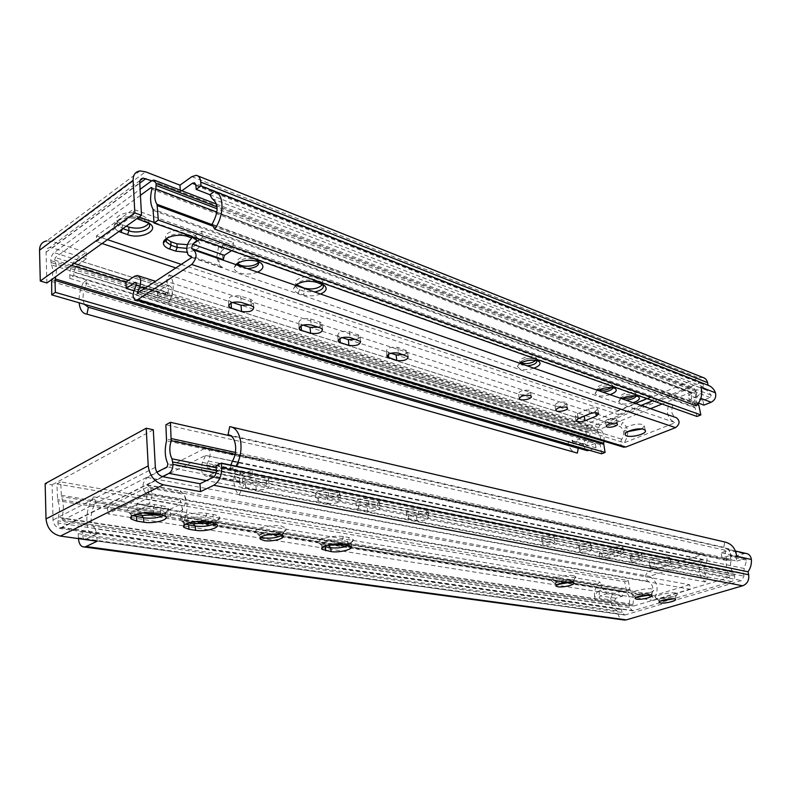 <?xml version="1.0" encoding="UTF-8"?>
<svg xmlns="http://www.w3.org/2000/svg" width="791" height="791" viewBox="0 0 791 791"><rect width="100%" height="100%" fill="white"/><g stroke="black" fill="none" stroke-linecap="round" stroke-linejoin="round"><path stroke-width="0.59" stroke-dasharray="3.96 2.97" d="M187.427 244.666C194.813 243.213 197.849 240.573 196.534 236.756L192.094 233.612L185.964 231.417C177.006 227.848 162.422 233.108 166.179 238.477L166.357 238.763M148.916 223.339L148.827 219.829L143.893 216.339L137.357 213.995C127.895 210.248 113.162 215.577 117.127 221.253L122.279 224.832L126.273 226.216M322.679 284.503L322.837 281.626L319.534 279.272L314.423 277.443C306.76 274.358 292.571 279.361 295.794 283.959L296.318 284.651M258.519 261.712L258.37 259.329L254.91 256.877C247.484 253.911 234.561 258.519 237.676 262.978L237.745 263.087M535.883 360.399L536.506 358.214L534.825 357.018C529.812 354.951 517.808 358.926 519.934 361.912L520.883 362.782M611.542 387.56L612.6 385.316L611.255 384.357C606.845 382.528 595.168 386.275 597.057 388.895L598.718 389.953M634.609 395.836L635.806 393.582L634.57 392.702C630.328 390.942 618.76 394.61 620.569 397.122L622.398 398.18M140.027 170.935L46.728 240.899L52.196 241.443L86.17 252.398L76.055 259.646C72.04 263.166 69.944 268.228 69.756 274.843L69.875 278.412L73.85 275.604L73.731 272.055L589.71 430.68L591.767 426.616L701.281 382.3L194.774 183.047M702.803 377.436L698.661 377.811L590.956 422.196C587.169 424.233 585.488 427.575 585.894 432.212L586.349 434.734L583.392 445.659L586.25 450.395M696.545 396.756L696.624 389.558L695.536 391.98L688.249 394.936L689.238 399.702L696.545 396.756L700.816 398.367M583.392 445.659L567.978 441.17C568.274 444.067 569.599 445.778 571.952 446.272L574.078 446.035M212.087 224.209L693.499 402.194L696.733 396.677C700.46 394.501 701.835 391.318 700.875 387.135M148.56 222.864L144.1 220.066L137.555 217.733C126.54 215.389 119.609 217.12 116.771 222.933L117.305 224.97L122.852 228.668M86.17 252.398L86.407 258.687L52.374 247.85L139.76 183.146M46.877 282.97L46.076 252.24C46.125 249.61 47.331 248.058 49.675 247.583L52.374 247.85M180.308 190.176L180.417 191.798L151.714 180.783M322.985 284.641L319.89 282.624L314.778 280.805C306.325 279.025 300.086 280.36 296.061 284.829M295.844 285.432L296.131 287.311L299.581 289.714L304.693 291.474L314.699 291.988M258.647 261.762L255.107 259.181C246.762 257.421 240.939 258.736 237.626 263.156M237.873 265.282C239.416 267.457 242.629 268.564 247.484 268.624M536.98 360.637L534.993 358.867C527.409 357.967 522.436 359.421 520.073 363.237M520.092 363.376L521.833 364.967L527.103 365.808M613.055 387.758L611.591 386.146C604.769 385.316 599.983 386.631 597.254 390.082L597.373 390.675L602.633 392.069M636.241 396.024L634.906 394.452C628.222 393.671 623.516 394.966 620.787 398.318L625.938 400.167M84.33 304.298C82.165 299.067 82.699 292.897 85.942 285.798L589.275 437.344L587.268 444.76L571.883 440.241L573.455 441.447L579.862 438.847L580.653 443.385L574.335 445.936M571.883 440.241L573.88 445.798M587.268 444.76L588.267 446.025L573.455 441.447M589.73 450.386L596.019 447.894L595.218 443.405L579.862 438.847M595.218 443.405L588.84 445.946M596.019 447.894L580.653 443.385M576.323 447.746L578.251 448.299M69.875 278.412L83.352 282.486C80.069 289.219 78.665 295.992 79.13 302.795M73.85 275.604L87.336 279.717L83.352 282.486L586.349 434.734M567.978 441.17C568.413 446.579 570.647 450.297 574.671 452.323M693.499 402.194L696.248 405.823M214.697 191.323L215.557 191.669M703.911 405.14L702.922 400.434L710.15 397.547L711.228 395.164L703.782 387.056L703.219 384.416L701.281 382.3M86.407 258.687L76.292 265.885L73.731 272.055M589.275 437.344L590.165 433.181L589.71 430.68M186.666 248.374C194.705 247.089 198.076 244.419 196.791 240.365L195.229 238.704L197.661 240.593L191.699 237.933M197.661 240.593C201.428 243.855 200.776 246.98 195.713 249.956M194.902 250.351L186.923 252.309M118.868 231.516C115.664 229.894 114.072 227.937 114.092 225.633C116.672 219.255 124.286 216.922 136.912 218.623M295.775 285.887L293.599 288.497C293.599 290.455 295.142 291.998 298.227 293.105L303.349 294.855L304.693 291.474L304.387 288.399M293.599 288.497L295.468 285.304M320.573 294.025C314.64 296.18 308.895 296.457 303.349 294.855M257.55 272.124C251.479 274.418 245.437 274.685 239.396 272.935C235.876 271.659 234.106 269.909 234.096 267.674L235.758 264.55M533.965 368.201C528.606 369.872 523.929 370.148 519.934 369.031L517.363 366.431L519.944 363.326M610.029 394.64C604.907 396.153 600.596 396.429 597.086 395.47L595.05 393.384L597.848 390.398M633.156 402.678C628.113 404.152 623.911 404.428 620.54 403.499L618.651 401.571L621.508 398.624M180.417 191.798L181.851 190.779M195.229 238.704L186.211 235.056C177.57 232.94 171.004 234.087 166.535 238.467M534.993 358.867C527.676 357.769 522.604 359.134 519.786 362.97L521.833 364.967M85.942 285.798L87.336 279.717L590.165 433.181M702.922 400.434L688.249 394.936M698.473 403.123L689.238 399.702M139.087 217.07L133.649 215.122L96.66 241.73L96.423 235.955L133.333 209.229L652.427 396.35L653.237 400.454L154.027 222.4M133.649 215.122L133.333 209.229M181.277 264.382L617.87 410.598L618.631 414.642L175.829 267.951M96.423 235.955L107.477 239.663M102.069 243.519L96.66 241.73M618.631 414.642L641.096 405.437M652.694 400.681L653.237 400.454M617.87 410.598L635.292 403.42M646.909 398.624L652.427 396.35M601.605 453.816L600.013 443.346C601.16 439.312 600.616 435.91 598.392 433.142L51.415 264.896L50.792 260.555C50.911 257.115 51.998 254.475 54.055 252.626L140.096 189.326M598.392 433.142L597.334 430.077L599.924 424.975L691.176 387.699L693.203 387.511L695.635 390.161L695.823 393.77L216.902 212.107M697.919 403.904C695.516 401.195 694.824 397.814 695.823 393.77M696.99 416.462L695.2 407.909L153.325 210.416M662.037 404.013L690.879 392.296L691.977 393.443C690.77 398.802 691.7 403.341 694.775 407.039L695.2 407.909M140.422 195.337L55.301 257.54L54.619 260.11C56.596 264.283 56.952 269.8 55.696 276.662M650.489 408.7L601.684 428.514L128.379 280.41M603.998 441.259C604.492 436.859 603.563 433.181 601.229 430.205L601.684 428.514M51.415 264.896C53.215 268.574 53.284 273.468 51.633 279.569M403.578 354.714C406.673 353.715 407.958 352.529 407.424 351.135L397.754 347.407C390.853 346.636 387.046 347.892 386.334 351.184L390.892 353.241M137.318 293.243L168.493 303.289L171.598 296.516C173.11 290.297 172.161 286.619 168.75 285.502L166.258 281.28L620.401 426.715C624.178 429.889 624.643 434.071 621.775 439.242C619.986 442.574 620.381 445.155 622.952 446.974M168.75 302.874L171.598 296.516C174.416 286.421 173.545 279.223 168.987 274.922L166.258 281.28M168.493 303.289L624.247 442.752C629.32 434.486 628.766 427.694 622.596 422.394L620.401 426.715M168.987 274.922L622.596 422.394M216.714 257.263L219.433 241.888L223.022 244.3L221.253 251.459L218.593 257.915M218.494 258.548L219.898 265.736L223.586 268.386L675.395 422.661L624.247 442.752M216.793 257.955L219.898 265.736L223.932 268.169M223.022 244.3L672.844 405.595L669.226 403.519C665.656 412.902 667.713 419.289 675.395 422.661M672.844 405.595C670.61 411.3 671.767 415.334 676.325 417.678M356.148 339.428C359.252 338.4 360.508 337.154 359.905 335.7L349.404 331.617C342.196 330.757 338.291 332.062 337.698 335.532L342.127 337.619M318.16 327.187C321.265 326.139 322.501 324.854 321.848 323.331L319.732 321.937L310.645 318.961C303.19 318.022 299.216 319.366 298.711 322.985L303.022 325.091M249.679 305.118C252.794 304.031 253.98 302.666 253.249 301.045L250.747 299.403L240.701 296.121C232.791 295.043 228.678 296.447 228.362 300.333L232.435 302.488M529.149 390.329C523.069 389.775 519.529 390.892 518.53 393.691C519.786 396.4 532.165 393.73 530.365 391.13L529.149 390.329M565.357 402.144C559.494 401.65 556.024 402.738 554.966 405.407C556.113 407.929 568.136 405.299 566.455 402.876L565.357 402.144M595.475 411.191L597.739 408.818C596.019 407.494 593.003 407.543 588.692 408.967L577.361 413.733L575.176 416.056C576.896 417.361 579.892 417.312 584.173 415.908L595.475 411.191L595.761 412.754M615.527 418.528C609.96 418.113 606.608 419.141 605.451 421.623C606.46 423.917 617.989 421.346 616.466 419.161L615.527 418.528M641.936 428.969L644.368 425.706L642.767 424.638C637.279 422.532 622.122 427.16 624.455 430.205L627.767 431.629M136.27 285.225L167.9 295.073L168.651 285.492L166.09 286.263L157.409 291.889L157.775 298.098L167.198 292.275L135.884 282.476M167.9 295.073L167.198 292.275M231.585 250.658L234.017 249.096L233.493 242.61L223.902 248.819L221.253 251.459L223.359 259.577M199.836 239.347L202.269 237.725L201.794 231.13L193.113 236.944M125.898 282.08L157.409 291.889M133.857 290.752L157.775 298.098M202.269 237.725L234.017 249.096M201.794 231.13L233.493 242.61M219.433 241.888L669.226 403.519M599.281 590.907L599.094 598.125L600.132 595.821L606.915 593.715L606.054 588.781L599.281 590.907L614.923 593.408C611.403 595.05 610.049 598.055 610.87 602.396C612.105 606.311 614.3 609.149 617.474 610.889L617.969 613.678C618.631 616.851 620.273 618.908 622.873 619.847M736.688 556.251C736.114 552.494 734.137 550.398 730.775 549.982L721.026 552.682L722.104 557.892L730.36 555.411L745.092 558.654L729.866 555.47M745.498 553.314L735.818 555.954L721.026 552.682M599.103 590.966C595.682 592.716 594.367 595.742 595.188 600.043C593.487 592.983 594.99 586.932 599.687 581.889L602.149 585.805L599.103 590.966M132.611 515.643L131.069 514.654C126.867 511.124 142.983 506.744 153.167 508.682L160.207 509.859L165.477 511.886L165.853 512.42L164.152 515.267M97.105 541.222L96.828 533.836L60.205 528.536C55.973 527.468 53.58 524.611 53.037 519.974L52.117 484.843L45.156 483.647M153.296 429.78L52.117 484.843M323.816 546.551L321.729 545.503C318.466 542.695 333.891 538.612 341.969 540.184L350.789 542.428L349.088 545.256M261.01 537.069L260.259 536.525C256.037 532.758 279.628 528.981 282.664 532.946L282.14 535.092M557.131 584.589L555.766 583.985C553.749 582.225 566.386 579.032 571.656 579.981L573.515 580.475L571.596 582.077M636.458 597.215L634.886 596.651C632.78 594.694 650.212 591.361 651.468 593.487L650.251 594.931M660.525 601.041L658.873 600.498C656.886 598.639 673.952 595.356 675.118 597.383L673.833 598.797M232.267 461.45L744.331 568.511L746.585 560.206L731.853 556.983L730.36 555.411M731.853 556.983L728.976 550.19L723.805 547.323L724.754 541.983M746.585 560.206L745.092 558.654M735.818 555.954L736.905 561.076L722.104 557.892M736.905 561.076L744.608 558.713M228.055 434.743L723.805 547.323M229.706 426.636L231.328 427.011M95.029 528.754C89.541 521.724 89.788 512.924 95.78 502.374L93.753 496.857C85.131 507.456 84.4 530.257 92.646 535.744L96.957 533.648L95.029 528.754L619.244 606.262L614.755 600.517L599.094 598.125M82.689 535.675L622.042 612.442L624.791 615.042L85.151 539.383C83.698 539.363 82.877 538.127 82.689 535.675L82.551 531.562L78.25 533.688L617.474 610.889M93.753 496.857L599.687 581.889M95.78 502.374L602.149 585.805M622.042 612.442L621.558 609.673L619.244 606.262M614.755 600.517L615.784 598.253L622.527 596.177L621.657 591.312L614.923 593.408M624.791 615.042L741.562 580.584L743.985 576.125L743.362 573.198L744.331 568.511M78.25 533.688L78.418 538.602M82.551 531.562L621.558 609.673M85.151 539.383L625.414 614.943M185.48 524.215L181.485 521.042C174.386 517.077 194.507 510.996 206.965 513.428L213.521 514.536L211.948 518.491L216.991 520.794L215.241 523.523M181.485 521.042L187.299 523.365M188.347 522.999L186.775 522.742M212.117 522.742C217.703 521.18 220.205 519.39 219.621 517.363C218.988 516.088 216.952 515.149 213.521 514.536M131.701 515.159L128.765 512.449C121.181 508.227 141.51 501.998 154.789 504.569L161.819 505.765L160.207 509.859L160.454 514.269M128.765 512.449L134.885 514.615M135.33 514.457L134.678 514.348M161.295 514.417C166.861 512.835 169.314 510.996 168.641 508.9C167.91 507.486 165.635 506.448 161.819 505.765M322.145 545.849L319.426 543.486C313.523 540.184 333.021 534.538 343.452 536.595L348.841 537.514L347.358 541.084L347.773 544.979M319.426 543.486L323.292 544.742L324.646 546.166M326.97 545.335L323.292 544.742M345.331 544.574C351.006 543.081 353.656 541.43 353.28 539.61L348.841 537.514M277.236 534.014C283.84 532.472 286.915 530.632 286.48 528.487L281.27 526.055C269.949 523.83 250.193 529.673 256.62 533.263L261.079 534.706L265.677 535.092M573.416 575.64C566.119 574.157 547.995 578.972 552.118 581.256L554.412 581.968C561.165 583.145 577.183 579.319 575.828 576.817L573.416 575.64M651.942 588.969C645.614 587.673 628.054 592.172 631.653 594.14L633.294 594.674C639.069 595.811 655.007 592.123 653.831 589.898L651.942 588.969M675.662 593.003C669.611 591.747 652.239 596.157 655.68 598.036L657.202 598.53C662.739 599.627 678.54 595.989 677.412 593.853L675.662 593.003M96.828 533.836L85.804 539.195M216.042 465.741L230.636 468.707L235.965 466.126M184.362 523.652L183.789 523.197C179.864 519.875 195.792 515.564 205.383 517.393L211.948 518.491L212.245 522.762M557.358 584.628L555.658 584.104C552.583 582.394 566.376 578.814 571.656 579.981M230.903 465.078L230.636 468.707L743.362 573.198M622.527 596.177L606.915 593.715M621.657 591.312L606.054 588.781M143.023 512.914L107.566 507.14L147.917 486.851L148.283 493.772L107.843 513.883L130.782 517.522M107.566 507.14L107.843 513.883M148.283 493.772L690.523 589.295L689.623 584.727L147.917 486.851M689.623 584.727L652.506 595.939L341.761 545.296M690.523 589.295L653.346 600.418L652.506 595.939M131.207 517.581L183.68 525.906M183.967 525.956L260.199 538.048M260.387 538.078L653.346 600.418M162.481 476.627L61.006 527.696C59.187 527.676 58.168 526.104 57.961 522.989L58.336 517.284C59.987 510.66 59.76 505.123 57.664 500.663L56.893 483.954L60.729 481.867L61.382 496.619C63.745 502.671 63.933 509.869 61.955 518.243L62.618 520.241L633.67 606.005L632.83 604.65L61.955 518.243M633.67 606.005L729.49 577.341L730.004 575.462C726.662 571.181 725.614 566.218 726.84 560.572L724.932 550.19L728.995 548.914L731.131 560.75C729.866 565.189 730.597 569.075 733.336 572.417L734.691 576.016C735.007 578.735 734.008 580.584 731.695 581.553L632.741 610.82L629.29 607.567L629.142 603.83L58.336 517.284M56.893 483.954L624.643 581.741L626.947 592.845C629.448 595.9 630.18 599.568 629.142 603.83M624.643 581.741L628.281 580.604L60.729 481.867M628.281 580.604L629.883 589.463L61.115 495.245M632.83 604.65C634.026 599.262 633.186 594.506 630.279 590.393L629.883 589.463M633.868 605.975L62.618 520.241M333.881 544.02L275.031 534.429M272.539 534.024L208.27 523.543M195.832 521.516L157.379 515.257M62.835 520.181L156.885 472.168M724.932 550.19L165.873 424.787M728.995 548.914L231.17 436.078M427.18 516.503L428.92 517.284C428.03 519.746 424.035 520.834 416.956 520.547L406.93 518.174C407.79 515.683 411.804 514.585 418.983 514.882L427.18 516.503L426.389 510.343L428.119 511.134C427.239 513.626 423.254 514.723 416.185 514.417L406.169 511.995C407.019 509.473 411.033 508.366 418.192 508.682L426.389 510.343M238.803 462.409L205.462 455.428L239.139 462.241L235.639 469.478C233.958 476.419 235.174 480.839 239.287 482.737L242.204 488.156L707.678 577.41C703.347 573.534 702.764 568.897 705.928 563.489C708.113 558.842 707.045 555.836 702.724 554.501L649.085 571.201C644.734 574.375 644.467 577.776 648.284 581.405C652.822 584.302 653.959 588.633 651.705 594.367L655.353 596.978C658.962 587.466 656.916 580.594 649.223 576.342L703.1 559.464C697.514 567.997 698.235 575.502 705.246 581.968L707.678 577.41M238.852 462.676L235.639 469.478C232.495 480.473 233.652 488.996 239.09 495.028L242.204 488.156M239.09 495.028L705.246 581.968M239.139 462.241L703.1 559.464M180.022 491.063L183.947 494.464C188.08 501.682 188.169 510.353 184.214 520.478L180.664 516.948L182.484 509.582C185.796 504.312 186.29 499.269 183.947 494.464L180.358 490.895L649.223 576.342M367.617 511.045L356.682 508.435C357.423 505.805 361.546 504.668 369.051 505.024L379.898 507.654C379.126 510.254 375.033 511.382 367.617 511.045L366.905 504.688L355.98 502.018C356.711 499.358 360.825 498.221 368.319 498.597L379.156 501.276C378.395 503.907 374.311 505.044 366.905 504.688M327.978 503.412L316.271 500.594C316.904 497.855 321.106 496.689 328.888 497.094L340.496 499.922C339.833 502.631 335.661 503.788 327.978 503.412L327.316 496.877L315.619 493.999C316.252 491.231 320.444 490.054 328.216 490.479L339.804 493.366C339.151 496.105 334.979 497.272 327.316 496.877M256.225 489.589L245.744 487.563L243.055 486.396C243.48 483.449 247.83 482.223 256.116 482.718L269.177 485.921C268.713 488.838 264.402 490.054 256.225 489.589L255.661 482.728L245.19 480.661L242.511 479.465C242.926 476.489 247.276 475.253 255.542 475.767L268.584 479.049C268.129 481.986 263.818 483.222 255.661 482.728M543.822 544.989L542.567 544.435C540.797 542.596 553.819 540.095 554.966 542.053C553.789 544.168 550.081 545.147 543.822 544.989M580.831 552.118L579.714 551.624C578.063 549.913 590.689 547.451 591.727 549.28C590.491 551.297 586.853 552.247 580.831 552.118M609.367 558.199C604.868 559.405 601.773 559.563 600.062 558.673L602.445 556.864L614.399 552.889C618.938 551.663 622.062 551.495 623.763 552.405L621.301 554.254L609.367 558.199L608.437 552.968C603.958 554.184 600.853 554.343 599.153 553.433L601.516 551.604L613.46 547.599C617.989 546.363 621.103 546.205 622.804 547.125L620.352 548.994L608.437 552.968M631.979 561.976L631.03 561.551C629.547 560.008 641.63 557.615 642.529 559.277C641.194 561.155 637.684 562.055 631.979 561.976M651.794 567.829L650.143 567.098C647.513 564.408 669.384 560.048 670.936 562.974C673.072 565.15 657.361 569.115 651.794 567.829M206.58 464.999L239.989 471.782L241.166 475.164L207.726 468.45L206.58 464.999L208.379 461.024C211.266 453.856 210.465 449.476 205.976 447.884L147.264 477.457C142.36 482.49 141.678 487.523 145.218 492.566L147.195 494.513L146.167 498.973L136.794 503.6L137.15 510.778L146.464 506.23C151.961 501.435 153.325 495.453 150.557 488.304L147.136 484.853L205.433 455.438L238.773 462.419M239.989 471.782L239.287 482.737L240.434 482.836L252.705 477.438L252.102 470.052L241.166 475.164M182.484 509.582L180.496 500.357L179.488 504.717L170.085 509.206L170.5 516.236L179.844 511.826L182.484 509.582M650.855 562.816L649.203 562.075C646.563 559.336 668.405 554.966 669.957 557.932C672.103 560.147 656.411 564.131 650.855 562.816M205.512 455.695L202.358 462.379C200.42 470.566 201.942 475.203 206.935 476.291L219.186 470.714L218.642 463.16L208.201 468.321L241.651 475.045M219.186 470.714L252.705 477.438M218.642 463.16L252.102 470.052M136.794 503.6L170.085 509.206M137.15 510.778L148.926 512.706M160.553 514.605L170.5 516.236M631.04 556.844L630.091 556.409C628.598 554.847 640.661 552.444 641.57 554.135C640.245 556.033 636.735 556.933 631.04 556.844M579.922 546.749L578.804 546.245C577.153 544.505 589.76 542.043 590.798 543.901C589.562 545.938 585.943 546.888 579.922 546.749M542.933 539.452L541.687 538.889C539.907 537.02 552.909 534.498 554.056 536.496C552.889 538.631 549.181 539.62 542.933 539.452M180.664 516.948L651.705 594.367M184.214 520.478L655.353 596.978M52.196 241.443L145.544 171.805M191.877 176.63L698.661 377.811M76.055 259.646L590.956 422.196M122.239 229.103L122.279 224.832M145.88 221.658L144.1 220.066L143.893 216.339M46.076 252.24L139.74 182.859M298.227 293.105L299.581 289.714L299.275 286.619M316.677 282.328L314.778 280.805L314.423 277.443M321.789 284.147L319.89 282.624L319.534 279.272M711.228 395.164L696.624 389.558M212.176 198.699L706.294 390.082M209.852 194.685L703.782 387.056M195.901 185.559L703.219 384.416M195.773 184.669L699.62 382.458M76.292 265.885L591.767 426.616M69.756 274.843L585.894 432.212M188.031 236.628L186.211 235.056L185.964 231.417M194.171 238.813L192.351 237.231L192.094 233.612M139.335 219.325L137.555 217.733L137.357 213.995M710.15 397.547L695.536 391.98M691.176 387.699L151.803 180.724M599.924 424.975L54.055 252.626M695.635 390.161L217.06 206.876M695.922 391.525L217.149 208.794M697.791 404.072L212.374 224.753M697.306 404.676L213.115 226.206M694.775 407.039L152.999 209.19M691.977 393.443L151.872 189.197M690.879 392.296L151.912 188.09M74.186 263.452L55.301 257.54M601.229 430.205L125.907 282.298M71.506 265.371L54.619 260.11M599.934 444.502L51.366 281.388M600.013 443.346L51.613 279.658M597.571 431.392L50.851 262.444M597.334 430.077L50.792 260.555M405.714 350.008L406.436 355.643M397.754 347.407L398.466 353.073M388.114 352.341L388.351 354.299M137.11 293.382L168.809 303.091M191.758 257.5L223.586 268.386M134.539 276.267L166.09 286.263M136.319 283.01L166.545 292.462M192.213 237.557L223.902 248.819M188.228 254.969L220.017 265.875M191.788 257.204L223.616 268.1M144.654 288.428L171.509 296.783M588.692 408.967L589.562 413.871M577.361 413.733L578.211 418.607M230.962 302.024L231.041 303.022M240.701 296.121L241.215 302.389M250.747 299.403L251.281 305.633M300.916 324.419L301.064 325.882M310.645 318.961L311.259 324.963M319.732 321.937L320.365 327.899M339.705 336.847L339.893 338.538M349.404 331.617L350.067 337.47M357.987 334.425L358.659 340.239M134.688 288.903L621.775 439.242M743.51 553.571L728.778 550.249M610.87 602.396L595.188 600.043M154.789 504.569L153.167 508.682L153.414 513.112M155.352 467.303L53.037 519.974M162.877 476.716L60.205 528.536M343.452 536.595L341.969 540.184L342.374 544.089M78.378 537.821L617.969 613.678M213.155 477.339L741.562 580.584M216.358 470.22L743.985 576.125M206.965 513.428L205.383 517.393L205.68 521.684M615.784 598.253L600.132 595.821M633.542 610.692L61.836 527.439M731.695 581.553L206.491 480.582M629.29 607.567L57.961 522.989M629.033 606.124L57.901 520.794M626.947 592.845L57.664 500.663M626.452 591.787L57.308 499.101M630.279 590.393L61.382 496.619M729.49 577.341L167.128 466.937M730.004 575.462L167.939 463.931M726.84 560.572L166.535 440.844M726.87 559.455L166.713 439.094M731.21 559.455L235.392 452.422M731.131 560.75L235.006 454.35M733.336 572.417L216.18 467.738M734.364 574.503L216.378 470.694M734.691 576.016L216.131 472.909M416.956 520.547L416.185 514.417M408.739 518.965L407.968 512.795M418.983 514.882L418.192 508.682M147.136 484.853L180.358 490.895M208.804 475.777L242.313 482.342M147.195 494.513L180.496 500.357M146.167 498.973L179.488 504.717M146.464 506.23L179.844 511.826M150.557 488.304L183.828 494.296M147.096 485.16L180.318 491.191M202.358 462.379L235.728 469.192M602.445 556.864L601.516 551.604M614.399 552.889L613.46 547.599M621.301 554.254L620.352 548.994M256.116 482.718L255.542 475.767M245.744 487.563L245.19 480.661M266.607 484.794L266.013 477.893M328.888 497.094L328.216 490.479M318.546 501.593L317.883 495.008M338.321 498.953L337.638 492.388M369.051 505.024L368.319 498.597M358.738 509.335L358.036 502.938M377.92 506.774L377.188 500.387M147.264 477.457L649.085 571.201M204.365 448.319L701.251 554.699M145.218 492.566L648.284 581.405M208.379 461.024L705.928 563.489M571.952 446.272L575.551 447.31M148.827 219.829L149.034 223.537M140.096 180.447L49.675 247.583M295.794 283.959L295.893 284.948M295.953 285.472L296.131 287.311M322.837 281.626L323.193 284.968M258.37 259.329L258.578 261.633M519.934 361.912L520.142 363.198M536.506 358.214L536.862 360.35M597.057 388.895L597.373 390.675M612.6 385.316L612.926 387.096M620.569 397.122L620.905 398.872M635.806 393.582L636.142 395.332M572.872 441.516L588.267 446.025M578.181 448.289L88.305 307.244M197.948 175.948L196.326 175.295M196.534 236.756L196.791 240.365M117.127 221.253L117.305 224.97M620.787 398.318L618.651 401.571M635.707 394.857L638.594 396.815M597.254 390.082L595.05 393.384M612.452 386.581L615.378 388.589M519.786 362.97L517.363 366.431M536.041 359.44L538.997 361.497M236.598 264.837L234.096 267.674M257.352 260.328L260.842 262.978M322.026 283.712L324.379 285.462M116.771 222.933L114.092 225.633M147.304 221.698L149.766 223.635M153.938 180.032L154.749 180.348M216.556 204.127L693.203 387.511M151.615 187.605L691.383 392.247M408.146 356.761L407.424 351.135M645.268 430.393L644.368 425.706M625.197 434.14L624.455 430.205M168.77 303.101L137.07 293.392M168.75 285.502L155.52 281.299M138.356 275.841L137.189 275.466M617.356 423.927L616.466 419.161M606.242 425.963L605.451 421.623M575.937 420.426L575.176 416.056M598.619 413.703L597.739 408.818M567.315 407.849L566.455 402.876M555.717 409.847L554.966 405.407M531.206 396.261L530.365 391.13M519.252 398.199L518.53 393.691M228.737 305.01L228.362 300.333M253.782 307.254L253.249 301.045M299.176 327.682L298.711 322.985M322.481 329.283L321.848 323.331M338.212 340.219L337.698 335.532M360.587 341.494L359.905 335.7M386.908 355.841L386.334 351.184M730.775 549.982L735.462 551.04M165.724 516.266L165.477 511.886M321.977 548.015L321.729 545.503M351.204 546.304L350.789 542.428M282.901 535.636L282.664 532.946M260.358 537.742L260.259 536.525M573.851 582.819L573.455 580.406M556.024 585.558L555.766 583.985M651.843 595.494L651.468 593.487M635.173 598.243L634.886 596.651M675.494 599.341L675.118 597.383M659.18 602.08L658.873 600.498M183.937 525.471L183.789 523.197M216.952 524.552L216.655 520.31M131.168 516.81L131.069 514.654M675.188 597.521L677.412 593.853M659.022 600.626L655.68 598.036M651.547 593.645L653.831 589.898M635.035 596.79L631.653 594.14M573.515 580.475L575.828 576.817M555.658 584.104L552.118 581.256M282.921 533.332L286.48 528.487M260.684 536.881L256.62 533.263M351.026 542.794L353.28 539.61M165.853 512.42L168.641 508.9M216.991 520.794L219.621 517.363M61.006 527.696L632.741 610.82M428.119 511.134L428.92 517.284M649.203 562.075L650.143 567.098M669.957 557.932L670.936 562.974M240.434 482.836L206.935 476.291M630.091 556.409L631.03 561.551M641.57 554.135L642.529 559.277M622.804 547.125L623.763 552.405M599.153 553.433L600.062 558.673M578.804 546.245L579.714 551.624M590.798 543.901L591.727 549.28M541.687 538.889L542.567 544.435M554.056 536.496L554.966 542.053M242.511 479.465L243.055 486.396M268.584 479.049L269.177 485.921M315.619 493.999L316.271 500.594M339.804 493.366L340.496 499.922M355.98 502.018L356.682 508.435M379.156 501.276L379.898 507.654M406.169 511.995L406.93 518.174M702.724 554.501L205.976 447.884"/><path stroke-width="1.19" d="M166.357 238.763L170.816 241.71L176.937 243.836L187.427 244.666M126.273 226.216L128.795 227.096C138.029 229.301 144.733 228.045 148.916 223.339M296.318 284.651L304.357 288.151C312.267 289.872 318.377 288.656 322.679 284.503M237.745 263.087C240.306 268.011 256.848 266.903 258.519 261.712M520.883 362.782L521.526 363.079C526.895 364.216 531.681 363.326 535.883 360.399M598.718 389.953C603.266 390.714 607.547 389.914 611.542 387.56M622.398 398.18C626.729 398.783 630.793 398.002 634.609 395.836M151.714 180.783L143.211 178.143C140.867 178.509 139.71 180.081 139.74 182.859L141.52 215.32L134.826 212.927L133.106 180.338C133.056 174.801 135.36 171.667 140.027 170.935L145.544 171.805L179.972 185.163L180.308 190.176M194.774 183.047L194.111 182.79L195.901 185.559L196.178 189.365L201.023 185.954L200.736 182.108C200.35 178.123 198.877 175.859 196.326 175.295L191.877 176.63L179.972 185.163M586.25 450.395L589.73 450.386M698.473 403.123L703.911 405.14L711.158 402.263C714.985 400.187 716.409 397.023 715.44 392.791C714.016 389.053 711.574 386.552 708.133 385.286L707.559 382.626C706.877 379.858 705.295 378.118 702.803 377.436L197.948 175.948M122.852 228.668L128.982 230.784C138.376 234.373 152.871 229.172 149.034 223.537L148.56 222.864M141.52 215.32L46.877 282.97L40.282 281.023L39.55 250.193C39.659 244.933 42.052 241.828 46.728 240.899M40.282 281.023L134.826 212.927M296.061 284.829L295.844 285.432M314.699 291.988C321.364 290.485 324.201 288.142 323.193 284.968L322.985 284.641M237.626 263.156L237.873 265.282M247.484 268.624C255.582 267.922 259.3 265.638 258.647 261.762M527.103 365.808C533.5 365.205 536.792 363.484 536.98 360.637M602.633 392.069C608.408 391.515 611.878 390.082 613.055 387.758M625.938 400.167C631.534 399.623 634.975 398.249 636.241 396.024M577.361 453.085L578.251 448.299L88.374 307.254L86.921 314.156L577.361 453.085L86.921 314.156M574.078 446.035L576.323 447.746M84.33 304.298L88.374 307.254M79.13 302.795C79.931 309.805 82.511 313.592 86.891 314.146M574.671 452.323L577.331 453.075M214.697 191.323L209.852 194.685L212.176 198.699C218.712 203.742 218.682 212.235 212.087 224.209L214.588 229.054C224.407 216.339 224.377 193.686 214.697 191.323L201.023 185.954M214.588 229.054L696.248 405.823C701.32 400.197 702.863 393.967 700.875 387.135L715.44 392.791M215.557 191.669L708.133 385.286M196.178 189.365L209.852 194.685M194.111 182.79L192.332 183.324L195.773 184.669M166.535 238.467L165.922 240.246L163.391 242.926C163.421 245.517 165.497 247.553 169.61 249.046L175.74 251.143L177.164 247.425L186.666 248.374M163.391 242.926C163.134 237.043 178.776 233.019 188.031 236.628L191.699 237.933M195.713 249.956L194.902 250.351M186.923 252.309L175.74 251.143M118.868 231.516L127.539 234.63L128.982 230.784L128.795 227.096M136.912 218.623L149.766 223.635C159.901 230.458 140.887 239.703 127.539 234.63M295.468 285.304C301.519 281.289 308.589 280.301 316.677 282.328L324.379 285.462C327.632 288.458 326.367 291.315 320.573 294.025M235.758 264.55C241.759 260.259 249.116 259.23 257.836 261.445L260.842 262.978C264.431 266.221 263.334 269.266 257.55 272.124M519.944 363.326C526.035 360.241 532.007 359.44 537.85 360.923L539.116 361.586C541.301 363.781 539.591 365.986 533.965 368.201M597.848 390.398C603.681 387.679 609.189 386.918 614.37 388.104L615.527 388.688C617.375 390.625 615.546 392.603 610.029 394.64M621.508 398.624C627.293 395.994 632.681 395.243 637.665 396.38L638.742 396.914C640.492 398.783 638.634 400.701 633.156 402.678M181.851 190.779L192.332 183.324M165.922 240.246L166.407 242.105L171.044 245.309L177.164 247.425L176.937 243.836M107.477 239.663L181.277 264.382M175.829 267.951L102.069 243.519M641.096 405.437L652.694 400.681M635.292 403.42L646.909 398.624M140.096 189.326L151.803 180.724L153.938 180.032L156.143 183.542L155.867 188.95C154.196 195.595 154.591 200.716 157.033 204.315L158.329 220.046L154.067 223.032L152.999 209.19C150.27 204.167 149.894 197.513 151.872 189.197L151.615 187.605M158.329 220.046L700.846 414.959L698.799 405.229L697.919 403.904M700.846 414.959L696.99 416.462L154.067 223.032M151.912 188.09L150.873 187.694L151.407 187.526M154.027 222.4L139.087 217.07M150.873 187.694L140.422 195.337M662.037 404.013L650.489 408.7M55.696 276.662L55.014 280.419L55.35 292.334L51.731 294.875L51.633 279.569M603.998 441.259L603.622 443.247L55.192 278.936M55.35 292.334L605.075 452.462L603.622 443.247M605.075 452.462L601.605 453.816L51.731 294.875M390.892 353.241L396.083 354.902L403.578 354.714M396.785 360.498C403.618 361.23 407.405 359.984 408.146 356.761L398.466 353.073C391.555 352.311 387.748 353.567 387.026 356.83L396.785 360.498L396.083 354.902M218.593 257.915L218.494 258.548M216.714 257.263L216.793 257.955M622.952 446.974L625.849 447.024L675.554 427.634C679.944 424.154 680.201 420.832 676.325 417.678L193.736 249.946M342.127 337.619L348.297 339.596L356.148 339.428M303.022 325.091L310.013 327.336L318.16 327.187M232.435 302.488L241.018 305.237L249.679 305.118M627.767 431.629L641.936 428.969M193.113 236.944L192.213 237.557C186.706 243.163 185.381 248.967 188.228 254.969L191.758 257.5L137.11 293.382L139.839 286.925C141.51 280.449 140.62 276.632 137.189 275.466L134.539 276.267L125.898 282.08L126.204 288.399L134.945 282.585L136.319 283.01M135.884 282.476L136.27 285.225L134.688 288.903C132.245 294.865 132.661 298.603 135.923 300.096L137.921 299.502L191.699 264.461C196.712 258.756 197.364 253.901 193.647 249.907L191.59 248.512L192.599 244.172L224.337 255.315L231.585 250.658M224.337 255.315L223.359 259.577L191.59 248.512M643.676 429.335C638.189 427.249 623.001 431.866 625.325 434.872C627.085 438.876 647.928 434.21 645.268 430.393L643.676 429.335M135.597 282.387L134.945 282.585M192.599 244.172L199.836 239.347M126.204 288.399L133.857 290.752M616.416 423.314C610.85 422.898 607.478 423.927 606.321 426.389C607.33 428.673 618.878 426.102 617.356 423.927L616.416 423.314M589.562 413.871L578.211 418.607L576.026 420.911C577.746 422.206 580.742 422.147 585.033 420.753L596.355 416.066L598.619 413.703C596.908 412.398 593.883 412.447 589.562 413.871M566.218 407.138C560.344 406.653 556.874 407.731 555.806 410.381C556.953 412.882 568.986 410.252 567.315 407.849L566.218 407.138M529.99 395.46C523.899 394.917 520.349 396.034 519.351 398.812C520.597 401.492 533.005 398.822 531.206 396.261L529.99 395.46M241.215 302.389C233.296 301.331 229.182 302.726 228.856 306.582L231.456 308.253L241.532 311.436C249.343 312.455 253.427 311.071 253.782 307.254L251.281 305.633L241.215 302.389M311.259 324.963C303.793 324.043 299.809 325.378 299.305 328.967L301.509 330.391L310.626 333.268C318.002 334.158 321.947 332.833 322.481 329.283L320.365 327.899L311.259 324.963M350.067 337.47C342.849 336.62 338.944 337.925 338.34 341.366L340.348 342.661L348.95 345.38C356.079 346.201 359.954 344.906 360.587 341.494L350.067 337.47M205.68 521.684L212.245 522.762L216.952 524.552C220.719 527.844 205.057 532.036 195.545 530.316L188.98 529.288L184.056 527.459C180.13 524.166 196.079 519.875 205.68 521.684M153.414 513.112L160.454 514.269L165.724 516.266C169.739 519.756 153.919 524.008 143.824 522.208L136.784 521.101L131.276 519.054C127.074 515.574 143.211 511.204 153.414 513.112M342.374 544.089L351.204 546.304C354.328 549.092 339.131 553.067 331.113 551.594L322.115 549.389C318.852 546.611 334.286 542.547 342.374 544.089M264.224 540.619L260.486 539.215C256.254 535.467 279.866 531.7 282.901 535.636C286.006 538.374 272.104 542.053 264.224 540.619M557.853 586.793L556.113 586.131C554.096 584.381 566.742 581.197 572.012 582.136L573.851 582.819C575.828 584.608 563.014 587.772 557.853 586.793M636.617 599.183L635.242 598.658C633.146 596.711 650.588 593.379 651.843 595.494C653.554 597.047 641.115 600.053 636.617 599.183M660.515 602.94L659.249 602.455C657.252 600.606 674.327 597.324 675.494 599.341C677.126 600.834 664.816 603.77 660.515 602.94M200.519 491.626L213.738 485.279C219.087 481.877 221.737 475.994 221.698 467.639L221.361 463.111L216.042 465.741L216.358 470.22C216.378 473.582 215.3 475.964 213.155 477.339L199.985 483.736L162.877 476.716C158.566 475.411 156.064 472.276 155.352 467.303L153.296 429.78L146.216 428.228L148.224 465.919C149.637 475.925 154.68 482.213 163.341 484.784L200.519 491.626L199.985 483.736M146.216 428.228L45.156 483.647L46.016 518.936C47.114 528.259 51.909 533.974 60.413 536.08L97.105 541.222L86.031 546.532L626.274 619.867L742.69 585.765C747.327 583.847 749.324 580.179 748.672 574.75L748.039 571.794C750.6 568.126 751.707 564.023 751.381 559.484C750.797 555.786 748.84 553.73 745.498 553.314L735.462 551.04M164.152 515.267C158.635 517.887 151.783 518.748 143.596 517.838L132.611 515.643M349.088 545.256C343.63 547.59 337.51 548.42 330.717 547.738L323.816 546.551M282.14 535.092C277.572 537.672 271.521 538.622 263.996 537.939L261.01 537.069M571.596 582.077L557.131 584.589M650.251 594.931L636.458 597.215M673.833 598.797L660.525 601.041M221.361 463.111L235.965 466.126C245.091 451.088 241.176 427.456 229.706 426.636L228.055 434.743C235.807 435.376 238.398 451.315 232.267 461.45L230.903 465.078M231.328 427.011L724.754 541.983C731.596 543.615 735.581 548.371 736.688 556.251L751.381 559.484M235.965 466.126L748.039 571.794M622.873 619.847L626.274 619.867M78.418 538.602C79.041 544.208 81.058 547.006 84.479 546.996L86.031 546.532M212.117 522.742L193.32 523.8L188.347 522.999M161.295 514.417L141.698 515.485L135.33 514.457M345.331 544.574L326.97 545.335M265.677 535.092L277.236 534.014M215.241 523.523C209.744 526.074 203.079 526.935 195.268 526.094L185.48 524.215M216.18 467.738L171.963 458.79L172.952 464.317C172.922 468.588 171.588 471.594 168.948 473.364L162.481 476.627M341.761 545.296L333.881 544.02M275.031 534.429L272.539 534.024M208.27 523.543L195.832 521.516M157.379 515.257L143.023 512.914M156.885 472.168L167.128 466.937L167.939 463.931C164.904 457.534 164.439 449.842 166.535 440.844L165.873 424.787L170.431 422.315L171.153 440.656C169.175 447.765 169.452 453.807 171.963 458.79M231.17 436.078L170.431 422.315M148.926 512.706L160.553 514.605M589.631 450.415L574.236 445.966M711.158 402.263L700.816 398.367M39.55 250.193L133.106 180.338M139.76 183.146L145.93 178.568M200.736 182.108L707.559 382.626M169.61 249.046L171.044 245.309L170.816 241.71M121.003 232.396L122.239 229.103M217.06 206.876L156.143 183.542M217.149 208.794L156.262 185.549M216.902 212.107L155.867 188.95M212.374 224.753L157.033 204.315M698.799 405.229L697.306 404.676M213.115 226.206L157.468 205.69M128.379 280.41L74.186 263.452M125.907 282.298L71.506 265.371M603.592 444.245L55.014 280.419M388.351 354.299L388.806 357.977M139.839 286.925L144.654 288.428M584.213 416.106L585.033 420.753M595.761 412.754L596.355 416.066M231.041 303.022L231.456 308.253M241.018 305.237L241.532 311.436M301.064 325.882L301.509 330.391M310.013 327.336L310.626 333.268M339.893 338.538L340.348 342.661M348.297 339.596L348.95 345.38M191.699 264.461L675.554 427.634M137.921 299.502L625.849 447.024M163.341 484.784L60.413 536.08M213.738 485.279L742.69 585.765M141.698 515.485L143.596 517.838L143.824 522.208M148.224 465.919L46.016 518.936M324.646 546.166L325.319 546.878L325.704 550.744M328.68 545.612L330.717 547.738L331.113 551.594M221.698 467.639L748.672 574.75M187.299 523.365L188.713 525.046L188.98 529.288M193.32 523.8L195.268 526.094L195.545 530.316M134.885 514.615L136.576 516.721L136.784 521.101M206.491 480.582L168.948 473.364M235.392 452.422L171.41 438.61M235.006 454.35L171.153 440.656M216.378 470.694L172.804 461.964M216.131 472.909L172.952 464.317M575.551 447.31L587.357 450.712M143.211 178.143L140.096 180.447M295.893 284.948L295.953 285.472M237.686 263.116L237.864 265.272M166.189 238.704L166.407 242.105M237.498 263.818L236.598 264.837M154.749 180.348L216.556 204.127M625.325 434.872L625.197 434.14M155.52 281.299L138.356 275.841M555.806 410.381L555.717 409.847M519.351 398.812L519.252 398.199M228.856 306.582L228.737 305.01M299.305 328.967L299.176 327.682M338.34 341.366L338.212 340.219M387.026 356.83L386.908 355.841M623.921 447.261L135.923 300.096M322.115 549.389L321.977 548.015M260.486 539.215L260.358 537.742M556.113 586.131L556.024 585.558M624.781 620.104L84.479 546.996M184.056 527.459L183.937 525.471M131.276 519.054L131.168 516.81"/></g></svg>
